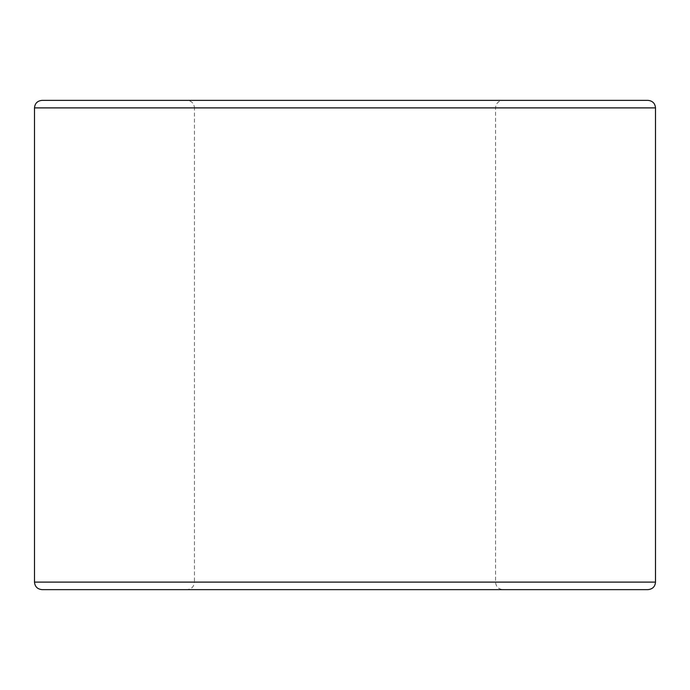 <?xml version="1.0" encoding="UTF-8"?>
<svg xmlns="http://www.w3.org/2000/svg" width="690" height="690" viewBox="0 0 690 690"><rect width="100%" height="100%" fill="white"/><g stroke="black" fill="none" stroke-linecap="round" stroke-linejoin="round"><path stroke-width="0.52" stroke-dasharray="3.45 2.59" d="M186.93 100.361L503.07 100.361C498.456 100.852 495.946 103.362 495.549 107.89L495.549 582.11C495.946 586.638 498.456 589.148 503.07 589.639L186.93 589.639C191.544 589.148 194.054 586.638 194.451 582.11L495.549 582.11L194.451 582.11L194.451 107.89L495.549 107.89L194.451 107.89C194.054 103.362 191.544 100.852 186.93 100.361L345 100.361M647.97 589.639L42.03 589.639M647.97 100.361L42.03 100.361M655.5 107.89L34.5 107.89M655.5 582.11L34.5 582.11"/><path stroke-width="1.03" d="M186.93 589.639L503.07 589.639M345 589.639L647.97 589.639C652.585 589.148 655.095 586.638 655.5 582.11L34.5 582.11C34.905 586.638 37.415 589.148 42.03 589.639L345 589.639M655.5 582.11L655.5 107.89L34.5 107.89C34.905 103.362 37.415 100.852 42.03 100.361L503.07 100.361M345 100.361L647.97 100.361C652.585 100.852 655.095 103.362 655.5 107.89M34.5 107.89L34.5 582.11"/></g></svg>
